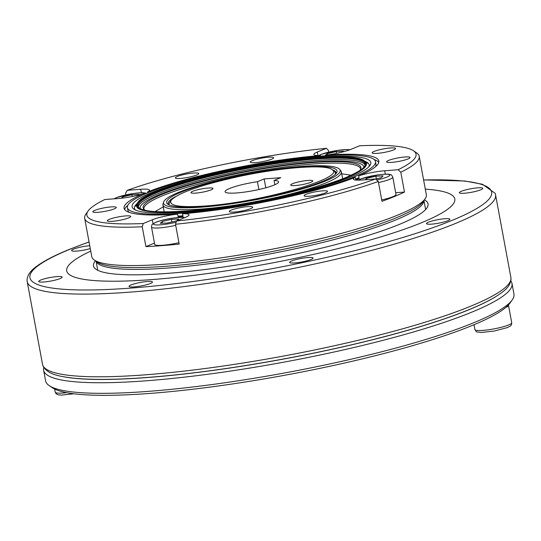 <?xml version="1.0" encoding="UTF-8"?>
<svg xmlns="http://www.w3.org/2000/svg" width="541" height="541" viewBox="0 0 541 541"><rect width="100%" height="100%" fill="white"/><g stroke="black" fill="none" stroke-linecap="round" stroke-linejoin="round"><path stroke-width="0.81" d="M363.89 167.176A113.759 17.102 -10.5 0 0 363.146 165.492A113.759 17.102 -10.5 0 0 248.88 170.807A113.759 17.102 -10.5 0 0 140.308 206.79A113.759 17.102 -10.5 0 0 140.214 208.63M359.765 170.591A110.749 16.649 -10.5 0 0 360.847 168.589A110.749 16.649 -10.5 0 0 248.968 171.247A110.749 16.649 -10.5 0 0 143.561 208.86A110.749 16.649 -10.5 0 0 145.292 210.341M180.511 207.785A89.813 13.498 -10.5 0 0 283.869 193.766A89.813 13.498 -10.5 0 0 339.647 169.36A89.813 13.498 -10.5 0 0 249.381 173.499A89.813 13.498 -10.5 0 0 163.632 201.982A89.813 13.498 -10.5 0 0 180.511 207.785M183.02 207.047A86.661 13.025 -10.5 0 0 273.191 195.734A86.661 13.025 -10.5 0 0 336.421 173.113A86.661 13.025 -10.5 0 0 249.469 173.965A86.661 13.025 -10.5 0 0 167.987 204.329A86.661 13.025 -10.5 0 0 183.02 207.047M163.632 201.982L163.03 203.795A90.746 13.64 -10.5 0 0 162.929 204.965A90.746 13.64 -10.5 0 0 180.079 209.658A90.746 13.64 -10.5 0 0 238.912 204.539M270.284 198.723A90.746 13.64 -10.5 0 0 341.371 171.889A90.746 13.64 -10.5 0 0 340.857 170.834L339.647 169.36M335.765 173.904A85.302 12.822 -10.5 0 0 335.961 172.552A85.302 12.822 -10.5 0 0 332.059 169.678M175.588 196.593A85.302 12.822 -10.5 0 0 168.217 203.639A85.302 12.822 -10.5 0 0 168.88 204.836M360.583 169.319A110.141 16.555 -10.5 0 0 360.543 168.866A110.141 16.555 -10.5 0 0 249.225 172.66A110.141 16.555 -10.5 0 0 143.947 209.015A110.141 16.555 -10.5 0 0 144.068 209.448M274.862 184.731L274.064 180.43L280.786 177.671L264.15 178.936L257.428 181.695A27.219 4.091 -10.5 0 0 225.076 191.737A27.219 4.091 -10.5 0 0 252.586 190.797A27.219 4.091 -10.5 0 0 278.608 181.817A27.219 4.091 -10.5 0 0 274.064 180.43M265.793 187.801L264.15 178.936M258.882 189.512L257.428 181.695M307.93 180.444A11.226 1.691 -10.5 0 0 296.427 182.445A11.226 1.691 -10.5 0 0 290.706 185.029A11.226 1.691 -10.5 0 0 302.054 184.643A11.226 1.691 -10.5 0 0 312.786 180.937A11.226 1.691 -10.5 0 0 307.93 180.444M208.129 188.025A11.226 1.691 -10.5 0 0 196.626 190.019A11.226 1.691 -10.5 0 0 190.899 192.61A11.226 1.691 -10.5 0 0 202.246 192.224A11.226 1.691 -10.5 0 0 212.985 188.518A11.226 1.691 -10.5 0 0 208.129 188.025M205.012 206.013C262.649 202.077 347.687 177.144 331.816 169.502C325.567 163.984 279.082 167.609 237.147 176.914C199.913 185.306 177.921 193.083 171.186 200.231C168.143 205.763 179.416 207.69 205.012 206.013L204.911 206.324M168.927 204.694L169.563 202.537L171.186 200.238M331.816 169.502L334.155 171.071L335.494 172.822L335.163 174.486M325.743 155.091L327.21 153.712L336.38 151.581L343.603 151.27L342.899 151.926M327.427 154.888L327.21 153.712M336.705 153.346L336.38 151.581M127.906 205.195A129.556 19.476 -10.5 0 0 124.613 209.516M177.597 214.141A20.416 3.07 -10.5 0 0 152.319 219.788L143.257 223.507A167.399 25.163 -10.5 0 1 88.068 211.031A167.399 25.163 -10.5 0 1 104.819 199.541L118.215 198.527A20.416 3.07 -10.5 0 0 144.237 193.347A129.556 19.476 -10.5 0 0 124.058 208.251A129.556 19.476 -10.5 0 0 177.597 214.141L178.09 216.792A20.416 3.07 169.5 0 1 183.047 216.414L182.554 213.769A129.556 19.476 -10.5 0 0 355.302 177.313A20.416 3.07 -10.5 0 0 353.354 179.098A20.416 3.07 -10.5 0 0 362.179 179.997L375.576 178.983L378.301 181.458A170.124 25.569 169.5 0 1 175.507 224.251L176.528 220.985L185.59 217.259A20.416 3.07 -10.5 0 0 189.025 214.804A20.416 3.07 -10.5 0 0 182.554 213.769M355.302 177.313L355.795 179.964A20.416 3.07 169.5 0 1 359.143 178.584L358.656 175.94A129.556 19.476 -10.5 0 0 378.835 161.029A129.556 19.476 -10.5 0 0 325.297 155.139A20.416 3.07 -10.5 0 0 350.575 149.492L359.637 145.772A167.399 25.163 -10.5 0 1 413.432 150.729L416.556 152.826A170.124 25.569 169.5 0 1 419.207 156.288A170.124 25.569 169.5 0 1 400.8 172.214L398.075 169.739L384.678 170.76A20.416 3.07 -10.5 0 0 358.656 175.94M378.774 162.408A129.556 19.476 -10.5 0 0 374.149 159.554M127.406 207.629A126.154 18.962 -10.5 0 0 254.906 203.288A126.154 18.962 -10.5 0 0 375.488 161.651A126.154 18.962 -10.5 0 0 320.962 156.092A126.154 18.962 -10.5 0 0 191.737 178.55A126.154 18.962 -10.5 0 0 127.406 207.629L127.899 210.28A126.154 18.962 -10.5 0 0 129.238 212.376M177.975 216.157A126.154 18.962 -10.5 0 0 182.932 215.798M355.64 179.105A126.154 18.962 -10.5 0 0 358.974 177.664M375.481 166.736A126.154 18.962 -10.5 0 0 375.981 164.295L375.488 161.651M144.237 193.347L144.413 194.266M328.698 152.102L328.373 150.324L326.372 148.302L317.31 152.021A20.416 3.07 -10.5 0 0 313.868 154.476A20.416 3.07 -10.5 0 0 320.34 155.517L320.455 156.126M147.747 192.826L147.592 191.967A20.416 3.07 -10.5 0 0 149.539 190.182A20.416 3.07 -10.5 0 0 140.714 189.282L127.318 190.304L125.573 193.117L125.897 194.868M320.34 155.517A129.556 19.476 -10.5 0 0 147.592 191.967M325.411 155.774L325.297 155.139M154.476 243.105L145.914 246.622A170.124 25.569 -10.5 0 0 179.186 244.092L175.507 224.251M143.257 223.507L142.236 226.774A170.124 25.569 169.5 0 1 84.666 218.287A170.124 25.569 169.5 0 1 85.904 214.108L88.068 211.031M145.914 246.622L142.236 226.774M378.301 181.458L381.98 201.299A170.124 25.569 -10.5 0 0 404.479 192.062L395.674 192.731M404.479 192.062L400.8 172.214M326.372 148.302A167.399 25.163 -10.5 0 0 127.318 190.304M390.44 147.97A11.909 1.792 -10.5 0 0 378.247 150.094A11.909 1.792 -10.5 0 0 372.174 152.833A11.909 1.792 -10.5 0 0 384.205 152.427A11.909 1.792 -10.5 0 0 395.586 148.498A11.909 1.792 -10.5 0 0 390.44 147.97M404.898 156.985A11.909 1.792 -10.5 0 0 392.698 159.101A11.909 1.792 -10.5 0 0 386.626 161.847A11.909 1.792 -10.5 0 0 398.663 161.434A11.909 1.792 -10.5 0 0 410.044 157.505A11.909 1.792 -10.5 0 0 404.898 156.985M398.075 169.739A167.399 25.163 -10.5 0 0 413.432 150.729M425.084 198.838L422.92 201.908A167.399 25.163 169.5 0 1 264.123 253.039A167.399 25.163 169.5 0 1 97.556 262.216L94.432 260.12A170.124 25.569 -10.5 0 0 182.615 262.615A170.124 25.569 -10.5 0 0 425.084 198.838A170.124 25.569 -10.5 0 0 426.322 194.652L419.207 156.288M176.528 220.985A167.399 25.163 -10.5 0 0 375.576 178.983M318.338 157.167A121.387 18.245 169.5 0 1 369.922 165.505A121.387 18.245 169.5 0 1 254.77 202.584A121.387 18.245 169.5 0 1 133.985 209.232A121.387 18.245 169.5 0 1 186.178 180.924A121.387 18.245 169.5 0 1 318.338 157.167M247.555 206.655A11.909 1.792 -10.5 0 0 235.362 208.779A11.909 1.792 -10.5 0 0 229.289 211.524A11.909 1.792 -10.5 0 0 241.32 211.112A11.909 1.792 -10.5 0 0 252.708 207.183A11.909 1.792 -10.5 0 0 247.555 206.655M322.402 190.865A11.909 1.792 -10.5 0 0 310.203 192.988A11.909 1.792 -10.5 0 0 304.13 195.727A11.909 1.792 -10.5 0 0 316.167 195.321A11.909 1.792 -10.5 0 0 327.548 191.392A11.909 1.792 -10.5 0 0 322.402 190.865M125.58 215.92A11.909 1.792 -10.5 0 0 113.38 218.043A11.909 1.792 -10.5 0 0 107.307 220.789A11.909 1.792 -10.5 0 0 119.338 220.376A11.909 1.792 -10.5 0 0 130.726 216.447A11.909 1.792 -10.5 0 0 125.58 215.92M111.121 206.912A11.909 1.792 -10.5 0 0 98.929 209.029A11.909 1.792 -10.5 0 0 92.856 211.774A11.909 1.792 -10.5 0 0 104.886 211.369A11.909 1.792 -10.5 0 0 116.268 207.433A11.909 1.792 -10.5 0 0 111.121 206.912M193.617 173.025A11.909 1.792 -10.5 0 0 181.418 175.149A11.909 1.792 -10.5 0 0 175.345 177.894A11.909 1.792 -10.5 0 0 187.382 177.482A11.909 1.792 -10.5 0 0 198.763 173.553A11.909 1.792 -10.5 0 0 193.617 173.025M268.464 157.235A11.909 1.792 -10.5 0 0 256.265 159.352A11.909 1.792 -10.5 0 0 250.192 162.097A11.909 1.792 -10.5 0 0 262.223 161.691A11.909 1.792 -10.5 0 0 273.611 157.762A11.909 1.792 -10.5 0 0 268.464 157.235M84.666 218.287L91.774 256.657A170.124 25.569 -10.5 0 0 94.432 260.12M137.4 203.254A119.351 17.941 -10.5 0 0 134.466 208.373A119.351 17.941 -10.5 0 0 135.338 209.982M368.928 166.689A119.351 17.941 -10.5 0 0 369.165 164.877A119.351 17.941 -10.5 0 0 364.593 161.144A116.897 17.569 169.5 0 1 346.734 177.604A116.897 17.569 169.5 0 1 211.01 208.88A116.897 17.569 169.5 0 1 137.394 203.26C146.455 181.688 348.411 144.258 364.6 161.15L367.799 163.294M160.278 223.305L162.219 221.479L171.389 219.348L178.611 219.037L176.664 220.856L167.5 222.993L160.278 223.305M162.543 223.203L162.219 221.479M171.876 221.972L171.389 219.348M178.922 242.679A18.712 2.813 169.5 0 1 154.719 244.424L151.5 227.058C151.764 224.988 152.075 224.048 152.447 224.245L156.234 222.101C160.596 220.478 166.094 219.152 172.728 218.131L182.107 217.306L184.954 217.523M510.846 280.948A238.168 35.801 169.5 0 1 511.989 283.457L513.95 294.04A238.168 35.801 169.5 0 1 512.219 299.897L510.055 302.974A235.45 35.388 169.5 0 1 472.104 325.52A235.45 35.388 169.5 0 1 232.644 383.921A235.45 35.388 169.5 0 1 52.423 387.789L49.299 385.692A238.168 35.801 169.5 0 1 45.586 380.85L43.625 370.267A238.168 35.801 169.5 0 1 43.794 367.515M495.475 296.806A235.45 35.388 169.5 0 1 469.162 309.648A235.45 35.388 169.5 0 1 254.581 364.14A235.45 35.388 169.5 0 1 63.824 376.807M511.989 283.457A238.168 35.801 169.5 0 1 471.867 312.123A238.168 35.801 169.5 0 1 212.302 373.662A238.168 35.801 169.5 0 1 43.625 370.267M512.219 299.897A238.168 35.801 169.5 0 1 473.828 322.707A238.168 35.801 169.5 0 1 231.602 381.784A238.168 35.801 169.5 0 1 49.299 385.692M138.374 207.081A115.328 17.332 169.5 0 1 248.657 169.583A115.328 17.332 169.5 0 1 365.053 165.066M121.265 198.236L122.733 196.863L131.903 194.726L139.125 194.415L138.422 195.078M122.949 198.033L122.733 196.863M132.234 196.498L131.903 194.726M505.815 307.423A18.712 2.813 -10.5 0 0 508.499 305.374A18.712 2.813 -10.5 0 0 508.317 305.077M365.161 179.774L366.697 178.334L375.867 176.204L383.089 175.893L381.141 177.712L375.603 179.003M366.94 179.639L366.697 178.334M376.353 178.828L375.867 176.204M378.504 182.547A18.712 2.813 169.5 0 0 392.78 177.096L395.998 194.456A18.712 2.813 169.5 0 1 381.723 199.906M425.3 189.134A197.343 29.66 169.5 0 1 454.798 198.953A197.343 29.66 169.5 0 1 266.172 264.082A197.343 29.66 169.5 0 1 66.726 270.879A197.343 29.66 169.5 0 1 90.753 251.132A197.343 29.66 169.5 0 0 66.726 270.879A197.343 29.66 169.5 0 0 266.172 264.082A197.343 29.66 169.5 0 0 454.798 198.953A197.343 29.66 169.5 0 0 425.3 189.134M447.894 220.701A11.909 1.792 -10.5 0 0 449.902 219.267A11.909 1.792 -10.5 0 0 437.865 219.68A11.909 1.792 -10.5 0 0 426.484 223.609A11.909 1.792 -10.5 0 0 434.917 223.778A11.909 1.792 -10.5 0 0 447.894 220.701M311.082 259.497A11.909 1.792 -10.5 0 0 313.09 258.064A11.909 1.792 -10.5 0 0 301.053 258.476A11.909 1.792 -10.5 0 0 289.672 262.405A11.909 1.792 -10.5 0 0 298.105 262.574A11.909 1.792 -10.5 0 0 311.082 259.497M150.479 283.464A11.909 1.792 -10.5 0 0 152.481 282.03A11.909 1.792 -10.5 0 0 140.45 282.436A11.909 1.792 -10.5 0 0 129.062 286.372A11.909 1.792 -10.5 0 0 137.495 286.541A11.909 1.792 -10.5 0 0 150.479 283.464M60.159 278.554A11.909 1.792 -10.5 0 0 62.168 277.12A11.909 1.792 -10.5 0 0 50.13 277.533A11.909 1.792 -10.5 0 0 38.749 281.462A11.909 1.792 -10.5 0 0 47.182 281.631A11.909 1.792 -10.5 0 0 60.159 278.554M89.745 245.709A11.909 1.792 -10.5 0 0 77.62 247.832A11.909 1.792 -10.5 0 0 71.628 250.557A11.909 1.792 -10.5 0 0 78.202 250.956A11.909 1.792 -10.5 0 0 90.279 248.596M480.773 189.803A11.909 1.792 -10.5 0 0 482.782 188.369A11.909 1.792 -10.5 0 0 470.744 188.775A11.909 1.792 -10.5 0 0 459.363 192.704A11.909 1.792 -10.5 0 0 467.796 192.88A11.909 1.792 -10.5 0 0 480.773 189.803M423.894 200.522A166.716 25.062 169.5 0 1 264.475 254.926A166.716 25.062 169.5 0 1 96.142 261.269M424.374 199.845A170.124 25.569 169.5 0 1 428.039 203.91A170.124 25.569 169.5 0 1 265.428 260.059A170.124 25.569 169.5 0 1 93.492 265.915A170.124 25.569 169.5 0 1 95.453 260.803M54.661 389.06L55.236 392.178A18.712 2.813 -10.5 0 0 66.699 392.671M349.54 149.898A16.162 2.428 -10.5 0 0 337.638 150.405A16.162 2.428 -10.5 0 0 319.075 155.544M141.35 192.704L140.714 189.282M153.049 223.724L152.319 219.788M385.314 174.182L384.678 170.76M317.959 155.537L317.31 152.021M184.576 217.678A16.162 2.428 -10.5 0 0 172.647 218.172A16.162 2.428 -10.5 0 0 153.651 224.312A16.162 2.428 -10.5 0 0 176.15 222.195M175.703 225.313A18.712 2.813 169.5 0 1 151.5 227.058M346.051 177.455A116.105 17.454 169.5 0 1 148.741 210.99A116.105 17.454 169.5 0 1 259.552 165.478A116.105 17.454 169.5 0 1 346.051 177.455M346.308 177.434A116.416 17.501 169.5 0 1 148.464 211.064A116.416 17.501 169.5 0 1 259.572 165.424A116.416 17.501 169.5 0 1 346.308 177.434M138.111 206.473A115.429 17.353 169.5 0 1 248.4 168.197A115.429 17.353 169.5 0 1 365.08 164.403C365.675 167.358 359.292 171.72 345.915 177.489C329.53 184.123 307.416 190.54 279.582 196.735C248.366 203.538 218.99 208.157 191.453 210.584C161.177 212.911 143.629 211.916 138.794 207.609L138.111 206.473M145.854 193.631A16.162 2.428 -10.5 0 0 133.16 193.55A16.162 2.428 -10.5 0 0 114.455 198.811M474.024 324.728L474.917 329.557A18.712 2.813 -10.5 0 0 493.832 328.914A18.712 2.813 -10.5 0 0 511.718 322.734L508.499 305.374M376.658 179.964A16.162 2.428 -10.5 0 0 389.818 175.183A16.162 2.428 -10.5 0 0 377.124 175.027A16.162 2.428 -10.5 0 0 358.561 180.167M89.062 242.003A234.767 35.287 -10.5 0 0 69.478 249.442A234.767 35.287 -10.5 0 0 119.669 288.853A234.767 35.287 -10.5 0 0 434.382 227.146A234.767 35.287 -10.5 0 0 423.603 179.997M470.765 306.172A238.168 35.801 -10.5 0 0 510.887 277.506L511.029 279.034C510.711 283.768 507.85 288.103 502.44 292.045C495.373 297.543 484.317 303.366 469.284 309.526C432.137 324.877 370.396 341.878 304.373 354.984C260.519 363.687 218.578 370.22 178.544 374.575C133.079 379.41 98.009 380.6 73.326 378.139C60.457 376.495 47.574 374.859 42.935 365.79L42.523 364.309A238.168 35.801 -10.5 0 0 211.2 367.711A238.168 35.801 -10.5 0 0 470.765 306.172M510.887 277.506L495.563 194.821A238.168 35.801 169.5 0 1 267.903 273.421A238.168 35.801 169.5 0 1 27.199 281.624L42.523 364.309M55.236 392.178L56.169 393.841L58.272 394.835L61.431 395.106L73.907 393.78M351.129 175.223L341.729 173.803M163.281 206.878L155.01 211.572M342.649 178.794L341.371 171.889M164.207 211.862L162.929 204.965M140.308 206.79L139.74 208.353M363.146 165.492L364.235 166.743M335.494 172.822L335.711 173.965M349.932 149.749L347.099 149.539L337.719 150.364L321.226 154.334L318.656 155.551M137.394 203.26L135.176 206.412M146.739 193.252L142.621 192.691L133.242 193.509L116.748 197.485L113.928 198.851M474.917 329.557C477.622 332.884 473.97 331.288 481.111 332.492L494.264 331.038L506.998 327.69L509.838 326.304C510.995 325.966 511.624 324.776 511.718 322.734M392.78 177.096C391.792 175.25 391.163 174.486 390.886 174.804C389.797 174.608 389.919 173.35 377.205 174.98L360.712 178.956L358.142 180.167M495.563 194.821L495.15 193.34L482.471 184.271L464.76 180.992L423.589 179.923M89.049 241.928L68.795 249.604C53.762 255.765 42.712 261.587 35.638 267.085C30.235 271.027 27.375 275.362 27.05 280.096L27.199 281.624M96.082 261.229L97.765 270.297M423.941 200.461L425.618 209.536"/></g></svg>
